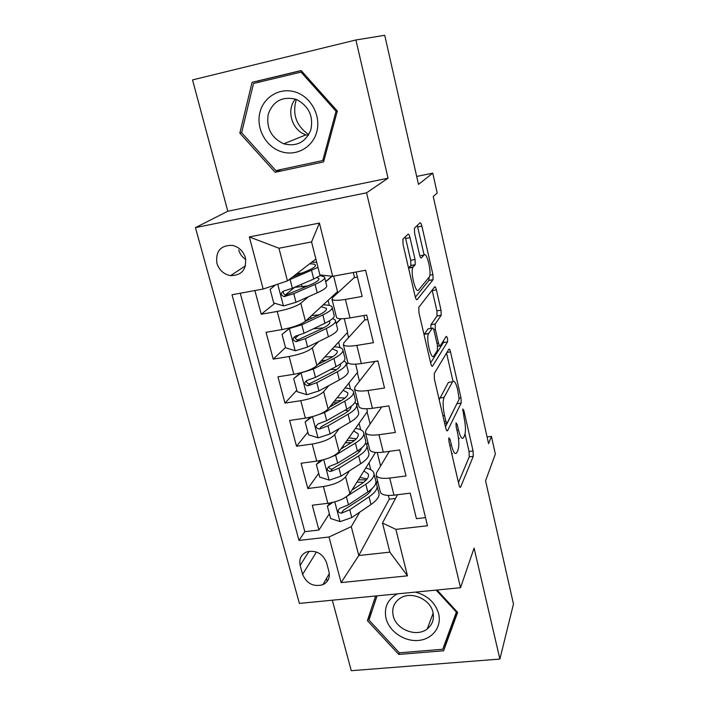 <?xml version="1.0" encoding="UTF-8"?>
<svg xmlns="http://www.w3.org/2000/svg" width="706" height="706" viewBox="0 0 706 706"><rect width="100%" height="100%" fill="white"/><g stroke="black" fill="none" stroke-linecap="round" stroke-linejoin="round"><path stroke-width="1.06" d="M448.875 437.782L448.981 441.815L458.988 484.828C459.544 486.981 460.074 487.758 460.586 487.166L473.276 456.314L473.073 450.957L463.886 410.61L462.792 408.942L464.116 417.943C465.686 425.647 465.872 431.375 464.698 435.117L463.48 437.782C461.927 439.547 460.25 436.952 458.468 429.989L457.223 424.562L456.058 422.885L456.173 426.751L457.426 432.196C459.059 440.138 459.235 446.104 457.973 450.066L456.667 452.925C455.008 454.84 453.252 452.219 451.39 445.062L450.093 439.476L448.875 437.782M216.892 263.241C219.169 270.142 223.731 274.281 230.571 275.64C241.796 275.464 246.747 269.498 245.406 257.752C243.288 251.107 238.972 246.985 232.433 245.379C220.687 245.159 215.506 251.115 216.892 263.241M238.699 249.942C239.872 254.028 242.237 257.231 245.785 259.552M410.01 237.648C409.348 235.063 408.686 233.924 408.033 234.215L402.888 239.175L403.047 244.417L415.154 296.458C415.834 299.035 416.487 300.094 417.122 299.635L433.096 279.647L432.928 274.652L421.879 226.114C421.253 223.643 420.644 222.531 420.052 222.787L414.413 228.206L414.59 233.201L419.523 254.69C420.167 257.196 420.794 258.272 421.394 257.928L424.068 254.99C426.803 251.354 431.948 272.86 429.336 276.893L418.596 290.034C415.719 294.402 410.089 271.81 412.957 267.309L415.216 264.688L415.057 259.508L410.01 237.648L405.65 238.478L405.2 236.916M332.323 600.206L351.261 670.7L499.892 659.069L513.474 603.992L485.578 480.777L495.347 454.055L491.411 436.379L488.578 443.668L433.246 196.48L437.182 192.976L432.76 173.138L416.681 176.438M355.895 39.977L192.526 79.91L227.809 211.244L388.044 178.194L355.895 39.977L384.726 35.3L418.481 184.407L432.76 173.138M388.044 178.194L366.573 192.8L460.533 587.719L299.388 603.409L195.438 227.632L366.573 192.8M499.892 659.069L474.079 548.094L460.533 587.719M434.278 373.456L434.384 379.104L445.804 428.18C446.413 430.501 446.986 431.348 447.533 430.713L461.15 403.108L460.983 397.831L450.516 351.879C449.925 349.567 449.378 348.676 448.866 349.196L434.278 373.456M430.704 363.281L418.949 312.758L418.808 307.322L434.658 286.865C435.205 286.477 435.787 287.474 436.396 289.857L441.021 310.19L441.179 315.282L435.17 324.036L435.32 329.314L438.479 343.063C439.106 345.472 439.688 346.399 440.235 345.861L446.245 336.347C447.348 337.062 447.772 338.906 447.525 341.88L432.566 366.096C431.975 366.705 431.357 365.761 430.704 363.281M254.884 290.545L261.229 314.258L274.872 303.298M294.631 287.421L285.374 294.861M308.293 296.811L300.8 303.262C296.202 306.492 288.339 309.219 277.229 311.434L282.012 329.578L266.047 332.314L273.222 359.116L285.498 347.546M298.417 335.368L295.302 338.298M318.468 341.678L312.326 347.917C307.878 351.535 300.138 354.394 289.116 356.512L293.811 374.295L277.952 376.81L284.977 403.1L296.776 390.268M328.828 385.591L323.63 391.706C319.324 395.695 311.708 398.687 300.774 400.699L305.371 418.137L289.619 420.449L296.511 446.227L307.842 432.196M339.207 428.604L334.715 434.658C330.558 438.991 323.048 442.124 312.202 444.039L316.712 461.133L301.065 463.242L307.825 488.526L323.41 486.531C334.176 484.713 341.572 481.466 345.587 476.788L349.532 470.778M318.706 473.338L307.825 488.526M425.506 517.622L416.434 518.681L410.195 493.159L393.966 495.162C386.544 495.921 382.043 495.021 380.463 492.453L380.225 491.508M389.359 451.337L376.554 472.773L376.227 475.57C377.781 478.033 382.281 478.862 389.73 478.059L406.003 475.976L399.64 449.951L383.296 452.158C375.821 453.023 371.33 452.308 369.803 450.004L369.591 449.157M381.725 406.938L365.893 430.254L365.487 432.796C366.988 434.993 371.48 435.628 378.972 434.719L395.36 432.434L388.874 405.888L372.415 408.297C364.896 409.277 360.404 408.756 358.939 406.735L358.754 405.968M374.93 361.401L355.021 386.906L354.536 389.183C355.974 391.098 360.466 391.539 368.002 390.515L384.514 388.009L377.895 360.934L361.322 363.564C353.75 364.658 349.258 364.34 347.864 362.602L347.696 361.931M364.861 319.694L343.928 342.692L343.372 344.696C344.74 346.319 349.223 346.558 356.812 345.419L373.439 342.692L366.688 315.061L349.991 317.921C342.375 319.13 337.892 319.024 336.559 317.585L336.418 317.02M282.012 329.578C293.087 327.399 300.897 324.619 305.442 321.23L337.521 291.657L333.647 276.108M325.722 281.818L332.208 276.231M293.811 374.295C304.798 372.221 312.484 369.3 316.87 365.531L347.661 332.305L344.254 318.653M336.241 323.639L341.042 318.759M305.371 418.137C316.27 416.161 323.842 413.116 328.087 408.986L357.624 372.247L355.612 364.172M346.567 364.702L348.093 362.902M316.712 461.133C327.531 459.262 334.988 456.085 339.092 451.602L367.411 411.483L366.741 408.8M356.742 404.988L358.057 403.214M328.952 571.613L326.525 562.541C322.713 553.513 316.173 549.948 306.881 551.854C301.074 554.448 298.823 558.958 300.147 565.382L302.609 574.375C306.704 583.694 313.482 587.127 322.942 584.683C328.184 581.991 330.187 577.632 328.952 571.613M263.17 289.028L249.342 236.942L319.412 223.061L332.702 276.284L319.897 274.943L311.567 241.92L278.958 248.23L287.448 280.917L263.17 289.028L232.009 294.737L299 540.434L329.014 537.001L351.279 526.65L359.76 512.132M332.702 276.284L365.611 270.257L427.474 525.758L395.881 529.368L407.477 575.831L341.122 582.591L329.014 537.001M354.491 277.361L332.623 297.605L331.979 299.326L336.559 317.585M366.652 444.674L367.967 442.671M240.261 293.228L304.824 531.671L318.927 530.029L312.29 505.222L327.831 503.307C338.562 501.525 345.914 498.224 349.876 493.415L375.521 452.431M331.979 299.326C333.285 300.641 337.759 300.668 345.402 299.406L362.143 296.449L356.168 271.986M312.202 444.039L296.511 446.227M300.774 400.699L284.977 403.1M289.116 356.512L273.222 359.116M277.229 311.434L261.229 314.258M287.448 280.917L315.873 259.005M376.236 483.928L377.701 481.439M351.279 526.65L358.78 555.525L389.853 552.154L382.493 523.014L395.881 529.368M388.344 495.435L389.28 499.177L358.78 555.525L341.122 582.591M397.487 494.729L382.493 523.014M326.49 578.514L327.249 581.32M227.809 211.244L195.438 227.632M491.411 436.379L487.069 436.961M389.28 499.177L395.536 498.41M337.468 293.122L337.177 291.975M348.57 337.6L347.334 332.667M359.451 381.222L357.307 372.636M370.129 424.015L367.102 411.907M380.605 465.995L377.242 452.537M370.765 469.719L369.026 462.818M377.586 480.998L376.024 483.663M329.367 513.721L318.927 530.029M304.824 531.671L299 540.434M360.695 429.76L359.072 423.3M367.861 442.274L366.485 444.374M357.968 402.852L356.671 404.6M350.441 389.068L348.932 383.058M377.948 361.163L375.071 361.384M347.926 362.69L346.487 364.384M322.007 360.828L321.839 360.175M340.001 347.626L338.606 342.083M367.782 319.518L364.931 320.003L363.846 315.547M340.716 318.75L336.171 323.366M311.152 318.538L310.622 316.456M329.367 305.398L328.087 300.35M357.412 277.096L354.553 277.617L353.3 272.507M331.926 276.205L325.66 281.588M307.189 286.23L302.962 286.627M299.732 274.025L299.573 273.416M321.91 275.808L321.733 275.128M389.853 552.154L407.477 575.831M249.342 236.942L278.958 248.23M319.412 223.061L311.567 241.92M375.61 595.988L367.394 620.627L398.749 654.436L443.589 650.782L457.647 612.402L437.049 590.013M252.077 82.32L239.819 133.152L275.146 172.282L323.577 161.912L337.327 111.027L301.144 70.547L252.077 82.32L258.873 80.793L258.511 82.293M445.724 641.172L446.845 641.074L457.426 612.164M376.933 595.864L371.815 611.537M446.845 641.074L443.589 650.782M399.402 652.803L398.749 654.436M371.727 611.44L367.394 620.627M301.224 70.644L258.873 80.793M322.995 160.421L324.036 160.191M281.156 169.466L275.146 172.282M241.673 132.525L239.819 133.152M451.84 454.108L452.405 453.49M458.547 439L459.359 438.338M458.459 482.569L469.243 456.844L469.049 451.496L465.06 434.013M452.987 381.24L446.545 353.053M445.477 426.795L457.276 402.95M445.892 421.403L447.127 423.15L459.129 399.269L457.726 389.924C455.899 382.705 454.17 379.987 452.537 381.769L444.074 397.39C442.671 401.114 442.812 407.133 444.506 415.446L445.892 421.403L444.277 421.623M450.207 382.123L452.511 381.831M439.185 399.746L448.372 382.449M430.784 328.405L430.934 324.742L437.058 315.97L436.908 310.887L432.143 290.104M430.616 362.91L443.421 342.542L443.571 340.583M428.71 333.426L428.586 333.62C425.639 338.13 431.163 361.119 433.908 355.886L437.464 350.255L437.323 344.872L434.146 331.052C433.51 328.617 432.91 327.646 432.337 328.149L428.71 333.426L424.359 334.141L424.059 334.715M428.586 328.767L432.337 328.149M424.359 334.141L428.057 328.855M412.957 267.309L408.562 268.112L410.857 265.482L410.707 260.302L405.65 238.478M420.864 255.581L424.068 254.99M424.112 254.937L417.29 225.417M415.331 297.155L428.877 280.485L429.107 277.229M332.729 502.425L327.381 506.176L330.637 518.539L340.186 521.637L351.773 517.551L370.994 504.508C377.516 499.919 380.075 495.859 378.654 492.329L377.163 486.381M370.412 491.235L369.45 490.802M352.012 490.043L361.631 483.769C367.146 480.054 369.335 476.779 368.188 473.964L363.952 470.937M343.24 498.639L365.84 484.228C372.433 479.753 375.036 475.835 373.659 472.464C372.6 470.337 369.944 468.89 365.708 468.122M327.381 506.176L329.958 502.99M374.048 474L375.566 480.036C376.96 483.469 374.374 487.44 367.8 491.958L348.473 504.79L339.674 508.399C337.221 510.915 337.821 512.512 341.475 513.191L349.752 509.741L369.035 496.821C375.592 492.276 378.169 488.27 376.766 484.801L375.742 483.354M366.326 479.921L358.41 479.789M356.962 482.101L363.608 482.375M371.427 489.214C370.694 491.482 368.497 493.856 364.834 496.327L343.231 510.341L341.475 513.191M367.138 478.933L359.883 477.432M397.346 593.878C387.585 599.297 383.817 607.504 386.05 618.5C389.297 631.499 404.3 641.728 418.279 640.457C432.301 639.389 441.974 626.91 438.655 613.699C435.293 602.633 427.562 595.432 415.437 592.113M393.233 615.906C396.172 629.708 416.734 637.615 427.28 628.905C432.478 624.66 434.366 619.109 432.946 612.261C430.219 598.935 410.813 590.763 399.993 598.326C393.904 602.606 391.654 608.466 393.233 615.906M436.131 590.101L456.358 612.084L442.768 649.255L399.34 652.812L368.973 620.062L377.057 595.846M456.623 611.299L456.358 612.084M280.723 151.499C295.726 156.794 312.634 147.739 316.765 131.837C321.124 116.005 311.32 97.26 295.885 92.204C280.511 86.917 263.656 96.598 259.896 112.492C255.907 128.307 265.668 146.433 280.723 151.499M283.909 143.856C296.626 146.874 305.592 142.25 310.816 129.975C313.596 116.64 309.096 106.606 297.305 99.881L295.364 99.131C281.994 96.219 272.948 101.276 268.209 114.301C266.18 128.139 271.369 137.979 283.759 143.812L283.909 143.856M295.329 99.122C285.868 110.304 292.002 130.513 305.98 134.837L308.248 135.481M253.525 83.484L301.021 72.118L336.038 111.283L322.739 160.544L275.843 170.605L241.629 132.702L253.525 83.484M302.292 71.827L301.021 72.118M337.177 110.868L336.038 111.283M324.133 159.856L322.739 160.544M308.769 134.634C296.246 125.933 292.081 114.204 296.282 99.467M322.563 459.994L316.367 464.469L319.694 477.062L329.314 480.142L341.042 476.135L360.642 463.754C367.305 459.403 369.962 455.626 368.62 452.422L367.049 446.192M359.716 451.337L357.721 450.763M329.022 457.938L335.606 455.132L355.392 443.094C362.125 438.867 364.834 435.231 363.537 432.196C362.505 430.254 359.813 428.992 355.471 428.401M340.945 448.981L351.182 442.777C356.812 439.256 359.089 436.229 358.004 433.687L353.644 430.978M316.367 464.469L320.312 460.515M363.881 433.581L365.47 439.9C366.785 443.006 364.093 446.695 357.395 450.966L337.68 463.136L329.005 466.542C326.251 469.049 326.772 470.708 330.593 471.52L338.986 468.175L358.657 455.926C365.337 451.619 368.02 447.895 366.696 444.754L365.461 443.236M354.562 440.438L346.77 440.72M345.269 442.847L351.341 442.68M361.446 448.098C361.048 450.393 358.71 452.881 354.447 455.564L332.429 468.872C330.752 469.331 329.587 468.784 328.917 467.222M356.309 438.832L348.782 437.87M312.158 416.725L305.142 421.95L308.531 434.79L318.23 437.852L330.108 433.925L350.097 422.232C356.892 418.128 359.663 414.643 358.401 411.783L356.759 405.253M348.552 410.768L344.943 410.257M314.549 416.046L324.566 412.516L344.757 401.176C351.614 397.204 354.438 393.869 353.221 391.177C352.215 389.43 349.47 388.353 344.987 387.965M329.578 407.133L340.539 401.008C346.284 397.699 348.649 394.91 347.634 392.66L343.107 390.303M305.142 421.95L310.49 417.149M353.529 392.412L355.197 399.031C356.433 401.785 353.627 405.182 346.787 409.206L326.675 420.679L318.15 423.9C315.07 426.362 315.52 428.083 319.491 429.045L328.008 425.815L348.076 414.254C354.897 410.204 357.686 406.771 356.442 403.973L354.897 402.402M341.501 400.452L334.415 401.114M332.853 403.055L337.724 402.579M351.129 406.365C351.226 408.58 348.808 411.139 343.866 414.034L321.415 426.609L319.491 429.045M344.969 398.052L337.177 397.681M301.4 372.644L293.696 378.61L297.155 391.698L306.933 394.725L318.962 390.895L339.357 379.925C346.293 376.077 349.17 372.892 347.987 370.385L346.275 363.555M336.7 369.556L330.567 369.476M301.197 372.847L313.305 369.07L333.903 358.463C340.91 354.747 343.848 351.729 342.71 349.391C341.739 347.846 338.906 346.981 334.229 346.805M317.797 364.534L329.693 358.436C335.553 355.347 338.015 352.823 337.071 350.873L332.297 348.896M293.696 378.61L300.465 372.892M321.177 360.89L326.172 360.245M321.557 362.61L319.491 362.707M342.984 350.476L344.722 357.395C345.878 359.795 342.966 362.875 335.985 366.643L315.458 377.392L306.81 380.49C303.748 382.846 304.127 384.611 307.94 385.794L316.817 382.626L337.291 371.788C344.254 367.994 347.149 364.87 345.993 362.425L343.99 360.837M321.512 362.443L322.042 362.363M340.416 364.005C341.254 366.043 338.809 368.611 333.082 371.718L309.908 383.605C308.072 383.87 306.942 383.111 306.501 381.337M332.817 356.662L324.875 356.901M290.413 327.681L282.029 334.415L285.551 347.758L295.417 350.758L307.595 347.025L328.405 336.797C335.482 333.214 338.474 330.355 337.389 328.211L335.588 321.071M323.63 327.813L313.279 328.837M289.566 328.449L301.824 324.769L322.854 314.92C330.002 311.478 333.055 308.778 332.005 306.819C331.052 305.486 328.096 304.851 323.136 304.913M305.486 321.186L318.635 315.053C324.619 312.184 327.178 309.934 326.313 308.293L321.151 306.748M282.029 334.415L290.184 327.743M307.463 319.359L308.734 319.668M332.235 307.737L334.062 314.973C335.121 317.003 332.094 319.765 324.963 323.251L304.021 333.25L295.249 336.232C292.213 338.456 292.505 340.266 296.123 341.669L305.407 338.589L326.304 328.502C333.409 324.981 336.427 322.183 335.35 320.1L332.614 318.556M329.146 321.036L329.667 321.583C330.558 323.313 328.034 325.651 322.086 328.59L298.153 339.727C296.352 339.789 295.302 338.951 294.993 337.194M319.138 314.805L311.531 315.608M298.62 273.584L298.647 274.484M275.587 284.88L270.124 289.336L273.725 302.953L283.662 305.919L295.999 302.283L317.241 292.831C324.469 289.531 327.584 286.998 326.578 285.233L324.707 277.776M307.966 285.886L294.331 287.386M288.224 280.317L317.982 267.371M316.685 262.208L311.593 262.305M292.372 277.123L307.366 270.813C313.473 268.192 316.129 266.224 315.344 264.909C314.717 264.141 312.793 263.797 309.572 263.859M296.511 273.928L298.682 273.575L298.4 272.472M321.204 275.075L313.738 279.029L292.363 288.233L283.459 291.084C280.45 293.193 280.661 295.037 284.086 296.635L293.775 293.678L315.097 284.377C322.351 281.138 325.484 278.667 324.504 276.973L320.418 275.614M316.95 277.546L318.768 278.446C319.58 279.858 316.95 281.923 310.878 284.624L286.177 294.94C284.421 294.826 283.45 293.899 283.265 292.16M302.23 272.975L298.682 273.575M300.8 303.262L305.442 321.23M312.326 347.917L316.87 365.531M323.63 391.706L328.087 408.986M334.715 434.658L339.092 451.602M345.587 476.788L349.876 493.415M389.73 478.059L393.966 495.162M345.402 299.406L349.991 317.921M356.812 345.419L361.322 363.564M368.002 390.515L372.415 408.297M378.972 434.719L383.296 452.158M323.41 486.531L327.831 503.307M316.482 552.004L302.609 574.375M309.087 551.28L300.147 565.382M449.784 445.283L451.39 445.062M455.891 424.747L457.223 424.562M456.967 430.192L458.468 429.989M462.642 410.786L463.886 410.61M469.049 451.496L473.073 450.957M469.243 456.844L473.276 456.314M459.853 487.105L460.665 487.008M448.681 439.67L450.093 439.476M446.907 352.453L450.516 351.879M459.306 398.078L460.983 397.831M457.082 403.7L461.15 403.108M446.836 430.748L447.569 430.651M439.776 398.025L444.074 397.39M442.891 415.675L444.506 415.446M432.266 290.581L436.396 289.857M436.908 310.887L441.021 310.19M437.014 316.032L441.144 315.335M430.978 324.672L435.205 323.975M433.713 329.578L435.32 329.314M436.961 343.31L438.479 343.063M437.588 346.293L439.688 345.949M443.403 342.56L447.516 341.898L443.421 342.542M431.94 366.193L432.566 366.096M410.707 260.302L415.057 259.508M410.751 265.632L415.11 264.838M408.853 267.698L413.239 266.903M417.705 226.917L421.879 226.114M429.83 275.199L432.928 274.652M428.877 280.485L433.034 279.744M416.619 299.723L417.122 299.635M334.794 501.895L339.948 521.566M353.962 488.773L353.627 487.431M369.035 496.821L370.994 504.508M365.84 484.228L367.8 491.958M349.752 509.741L351.773 517.551M346.434 496.936L348.473 504.79M323.727 459.685L329.075 480.071M343.363 447.507L342.992 446.068M358.657 455.926L360.642 463.754M355.392 443.094L357.395 450.966M338.986 468.175L341.042 476.135M335.606 455.132L337.68 463.136M332.429 468.872L330.593 471.52M312.449 416.646L317.991 437.773M332.561 405.465L332.164 403.911M348.076 414.254L350.097 422.232M344.757 401.176L346.787 409.206M328.008 425.815L330.108 433.925M324.566 412.516L326.675 420.679M301.012 372.997L306.686 394.654M337.291 371.788L339.357 379.925M333.903 358.463L335.985 366.643M316.817 382.626L318.962 390.895M313.305 369.07L315.458 377.392M310.181 383.526L308.187 385.741M289.381 328.599L295.161 350.688M307.816 319.041L307.948 319.562M326.304 328.502L328.405 336.797M322.854 314.92L324.963 323.251M305.407 338.589L307.595 347.025M301.824 324.769L304.021 333.25M298.735 339.595L296.652 341.589M294.023 276.425L293.034 276.611M277.732 284.165L283.415 305.839M302.08 286.786L301.444 284.324M315.097 284.377L317.241 292.831M311.575 270.522L313.738 279.029M293.775 293.678L295.999 302.283M290.122 279.576L292.363 288.233M287.06 294.799L284.889 296.546M245.467 265.835L230.571 275.64M376.227 475.57L380.463 492.453M365.487 432.796L369.803 450.004M354.536 389.183L358.939 406.735M343.372 344.696L347.864 362.602M329.314 573.599L322.942 584.683M459.977 487.246L460.586 487.166M446.889 430.81L447.533 430.713M444.718 423.521L446.651 423.247M448.407 382.396L452.537 381.769M437.058 315.97L441.179 315.282M430.934 324.742L435.17 324.036M424.244 334.335L428.586 333.62M410.857 265.482L415.216 264.688M428.948 280.379L433.096 279.647M368.514 475.235L368.188 473.964M433.14 613.143L427.28 628.905M305.98 134.837L283.759 143.812M358.295 434.834L358.004 433.687M347.899 393.683L347.634 392.66M340.61 364.843L340.398 364.014M337.3 351.764L337.071 350.873M309.908 383.605L307.94 385.794M329.87 322.377L329.667 321.583M326.499 309.051L326.313 308.293M298.153 339.727L296.123 341.669M294.349 276.293L293.166 276.505M318.935 279.108L318.768 278.446M315.503 265.527L315.344 264.909M286.177 294.949L284.086 296.635"/></g></svg>

